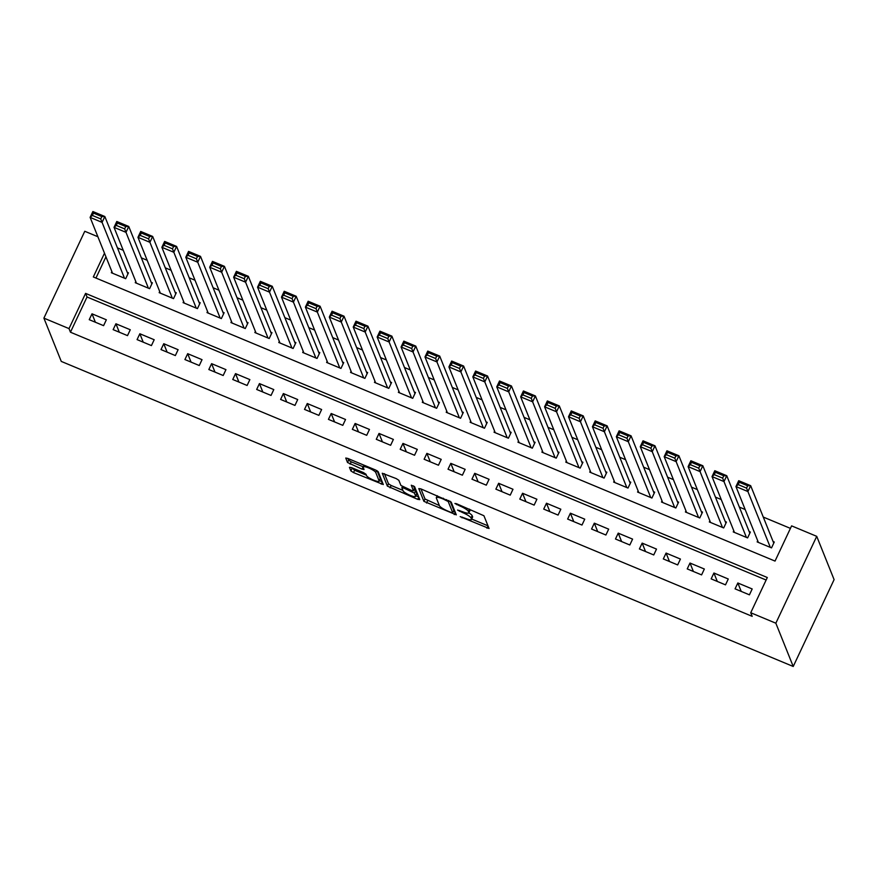 <?xml version="1.0" encoding="UTF-8"?>
<svg xmlns="http://www.w3.org/2000/svg" width="878" height="878" viewBox="0 0 878 878"><rect width="100%" height="100%" fill="white"/><g stroke="black" fill="none" stroke-linecap="round" stroke-linejoin="round"><path stroke-width="1.32" d="M460.204 516.648L489.057 528.501L483.932 515.748L456.362 503.665L454.914 503.478L459.984 506.002A8.33 1.701 -154.8 0 1 468.402 511.402L468.83 512.467A8.33 1.701 -154.8 0 1 468.852 512.873A8.33 1.701 -154.8 0 1 462.234 511.6L457.559 510.063L462.629 512.587A8.33 1.701 -154.8 0 1 471.047 517.987L471.475 519.052A8.33 1.701 -154.8 0 1 471.497 519.458A8.33 1.701 -154.8 0 1 464.879 518.185L460.204 516.648M351.507 467.601L349.444 467.337L350.882 470.904L353.516 472.594L383.291 484.546L378.166 471.662L375.532 469.982L347.831 458.437L345.756 458.031L347.501 462.486L361.988 469.115L364.052 469.51L363.185 467.239A6.958 1.427 -154.8 0 1 363.174 466.898A6.958 1.427 -154.8 0 1 369.397 468.259A6.958 1.427 -154.8 0 1 375.751 472.474L379.12 480.87A6.958 1.427 -154.8 0 1 379.131 481.21A6.958 1.427 -154.8 0 1 372.92 479.849A6.958 1.427 -154.8 0 1 366.554 475.635L365.994 474.23L363.36 472.54L351.507 467.601M766.121 580.029L87.032 296.994L70.459 332.213L69.011 328.602L43.9 318.132L61.273 361.418L793.229 666.479L834.1 579.623L816.727 536.337L791.605 525.867L775.033 561.086L93.32 276.954L104.493 253.204M70.459 332.213L752.183 616.334L750.734 612.734L775.845 623.204L793.229 666.479M423.898 501.338L456.297 514.848L451.182 502.095L420.847 488.87L418.784 488.596L423.898 501.338L425.007 498.989L439.384 505.574M417.73 499.362L387.385 486.127L382.27 473.253L396.197 478.587L398.821 480.277L400.906 485.446L411.398 490.407L413.472 490.813L411.299 485.216L414.592 486.675L419.794 499.626L417.73 499.362L418.784 497.113M111.868 271.576L111.33 272.718L125.686 278.699L128.44 272.838L127.255 272.334M135.794 281.553L135.256 282.694L149.6 288.675L152.366 282.804L151.17 282.31M159.708 291.518L159.17 292.659L173.526 298.641L176.28 292.769L175.084 292.275M183.634 301.483L183.096 302.636L197.44 308.617L200.206 302.745L199.01 302.241M207.548 311.46L207.01 312.601L221.366 318.582L224.12 312.711L222.924 312.217M231.474 321.425L230.936 322.566L245.28 328.548L248.046 322.687L246.85 322.182M255.388 331.401L254.85 332.542L269.206 338.524L271.96 332.652L270.764 332.147M279.314 341.366L278.776 342.508L293.12 348.489L295.886 342.618L294.69 342.124M303.228 351.332L302.69 352.473L317.046 358.454L319.801 352.594L318.604 352.089M327.143 361.308L326.616 362.449L340.96 368.431L343.726 362.559L342.53 362.065M351.068 371.273L350.531 372.415L364.886 378.396L367.641 372.524L366.444 372.031M374.983 381.239L374.456 382.391L388.8 388.372L391.566 382.501L390.37 381.996M398.908 391.215L398.371 392.356L412.726 398.338L415.481 392.466L414.284 391.972M422.823 401.18L422.285 402.322L436.64 408.303L439.406 402.442L438.21 401.937M446.748 411.156L446.211 412.298L460.566 418.279L463.321 412.408L462.124 411.903M470.663 421.122L470.125 422.263L484.48 428.244L487.246 422.373L486.05 421.879M494.588 431.087L494.051 432.228L508.406 438.21L511.161 432.349L509.964 431.844M518.503 441.063L517.965 442.205L532.32 448.186L535.086 442.314L533.89 441.821M542.428 451.029L541.891 452.17L556.246 458.151L559.001 452.28L557.804 451.786M566.343 460.994L565.805 462.146L580.16 468.128L582.926 462.256L581.73 461.751M590.268 470.97L589.731 472.112L604.086 478.093L606.841 472.221L605.644 471.727M614.183 480.935L613.645 482.077L628 488.058L630.766 482.198L629.57 481.693M638.108 490.912L637.571 492.053L651.926 498.035L654.681 492.163L653.484 491.669M662.023 500.877L661.485 502.018L675.84 508L678.606 502.128L677.41 501.634M685.948 510.842L685.411 511.984L699.766 517.965L702.521 512.104L701.324 511.6M709.863 520.819L709.325 521.96L723.681 527.941L726.446 522.07L725.25 521.576M733.788 530.784L733.251 531.925L747.606 537.907L750.361 532.035L749.164 531.541M735.073 588.853L749.428 594.834L752.183 588.962L737.838 582.981L735.073 588.853M711.158 578.876L725.502 584.858L728.268 578.997L713.913 573.016L711.158 578.876M687.233 568.911L701.588 574.892L704.343 569.021L689.998 563.039L687.233 568.911M663.318 558.946L677.662 564.927L680.428 559.056L666.073 553.074L663.318 558.946M639.393 548.969L653.748 554.951L656.514 549.09L642.158 543.109L639.393 548.969M615.478 539.004L629.822 544.986L632.588 539.114L618.233 533.133L615.478 539.004M591.553 529.039L605.908 535.02L608.673 529.149L594.318 523.167L591.553 529.039M567.638 519.063L581.982 525.044L584.748 519.172L570.393 513.191L567.638 519.063M543.712 509.097L558.068 515.079L560.833 509.207L546.478 503.226L543.712 509.097M519.798 499.121L534.142 505.102L536.908 499.242L522.553 493.26L519.798 499.121M495.872 489.156L510.228 495.137L512.993 489.265L498.638 483.284L495.872 489.156M471.958 479.19L486.302 485.172L489.068 479.3L474.713 473.319L471.958 479.19M448.032 469.214L462.388 475.196L465.153 469.335L450.798 463.354L448.032 469.214M424.118 459.249L438.462 465.23L441.228 459.359L426.873 453.377L424.118 459.249M400.192 449.284L414.548 455.265L417.313 449.393L402.958 443.412L400.192 449.284M376.278 439.307L390.622 445.289L393.388 439.417L379.033 433.436L376.278 439.307M352.352 429.342L366.708 435.323L369.473 429.452L355.118 423.47L352.352 429.342M328.438 419.366L342.793 425.347L345.548 419.486L331.193 413.505L328.438 419.366M304.512 409.4L318.868 415.382L321.633 409.51L307.278 403.529L304.512 409.4M280.598 399.435L294.953 405.416L297.708 399.545L283.364 393.563L280.598 399.435M256.672 389.459L271.028 395.44L273.793 389.58L259.438 383.587L256.672 389.459M232.758 379.494L247.113 385.475L249.868 379.603L235.523 373.622L232.758 379.494M208.832 369.528L223.188 375.51L225.953 369.638L211.598 363.657L208.832 369.528M184.918 359.552L199.273 365.533L202.028 359.662L187.683 353.68L184.918 359.552M160.992 349.587L175.348 355.568L178.113 349.696L163.758 343.715L160.992 349.587M137.078 339.61L151.433 345.592L154.188 339.731L139.843 333.75L137.078 339.61M113.152 329.645L127.508 335.626L130.273 329.755L115.918 323.773L113.152 329.645M106.348 319.79L92.003 313.808L89.238 319.68L103.593 325.661L106.348 319.79M790.43 528.38L763.267 517.065M745.159 509.514L739.353 507.089M721.244 499.549L715.427 497.124M697.319 489.573L691.513 487.147M673.404 479.607L667.587 477.182M649.49 469.631L643.673 467.217M625.564 459.666L619.747 457.24M601.649 449.701L595.833 447.275M577.724 439.724L571.907 437.31M553.809 429.759L547.993 427.334M529.884 419.794L524.067 417.368M505.969 409.817L500.153 407.392M482.044 399.852L476.227 397.427M458.129 389.876L452.313 387.461M434.204 379.911L428.387 377.485M410.289 369.945L404.473 367.52M386.364 359.969L380.547 357.555M362.449 350.004L356.633 347.578M338.524 340.038L332.718 337.613M314.609 330.062L308.793 327.637M290.684 320.097L284.878 317.671M266.769 310.121L260.953 307.706M242.844 300.155L237.038 297.73M218.929 290.19L213.113 287.764M195.004 280.214L189.198 277.799M171.089 270.248L165.273 267.823M147.164 260.283L141.358 257.858M123.249 250.307L117.432 247.881M105.942 256.815L95.954 278.052M757.703 540.76L757.165 541.902L771.521 547.883L774.286 542.011L773.09 541.506M43.9 318.132L84.771 231.276L97.875 236.731M750.734 612.734L767.306 577.515L85.583 293.384L69.011 328.602M775.845 623.204L816.727 536.337M87.032 296.994L85.583 293.384M737.838 582.981L741.219 591.41M713.913 573.016L717.304 581.445M689.998 563.039L693.379 571.468M666.073 553.074L669.464 561.503M642.158 543.109L645.539 551.538M618.233 533.133L621.624 541.561M594.318 523.167L597.698 531.596M570.393 513.191L573.784 521.631M546.478 503.226L549.858 511.654M522.553 493.26L525.944 501.689M498.638 483.284L502.018 491.713M474.713 473.319L478.104 481.748M450.798 463.354L454.178 471.782M426.873 453.377L430.264 461.806M402.958 443.412L406.338 451.841M379.033 433.436L382.424 441.875M355.118 423.47L358.498 431.899M331.193 413.505L334.584 421.934M307.278 403.529L310.658 411.958M283.364 393.563L286.744 401.992M259.438 383.587L262.818 392.027M235.523 373.622L238.904 382.051M211.598 363.657L214.978 372.085M187.683 353.68L191.064 362.12M163.758 343.715L167.138 352.144M139.843 333.75L143.224 342.179M115.918 323.773L119.309 332.202M92.003 313.808L95.384 322.237M471.497 519.458L472.605 517.109A8.33 1.701 -154.8 0 0 472.584 516.703L471.475 519.052M469.554 509.174L469.939 510.118A8.33 1.701 -154.8 0 1 469.96 510.524L468.852 512.873A8.33 1.701 -154.8 0 1 472.155 515.638L472.584 516.703M471.695 519.041L487.981 525.834M420.957 488.914L425.007 498.989M453.355 511.402L455.232 512.181M451.259 512.511L452.697 512.697L448.208 501.514L442.962 498.913A8.33 1.701 -154.8 0 0 436.333 497.628A8.33 1.701 -154.8 0 0 436.355 498.046L439.428 505.695A8.33 1.701 -154.8 0 0 447.857 511.084L451.259 512.511M453.739 510.491L452.697 512.697M450.14 501.217L453.805 510.348M418.718 496.97L415.909 495.796M402.87 490.363L391.127 485.468L390.019 487.806M384.443 473.692L388.493 483.778L391.127 485.468M414.471 488.541L413.582 485.896M403.057 490.813A6.958 1.427 -154.8 0 0 409.411 495.027A6.958 1.427 -154.8 0 0 415.634 496.388A6.958 1.427 -154.8 0 0 415.612 496.048L414.427 493.085L403.935 488.124L401.861 487.729L403.057 490.813M415.634 496.388L416.732 494.04A6.958 1.427 -154.8 0 0 416.721 493.699L415.612 496.048M414.043 489.595L415.535 490.747L416.721 493.699M379.131 481.21L380.24 478.861A6.958 1.427 -154.8 0 0 380.229 478.521L379.12 480.87M377.123 470.784L380.229 478.521M347.94 458.481L348.599 460.138L351.233 461.817L363.207 466.811M351.617 467.645L354.613 470.246L366.367 475.141M379.428 480.584L382.215 481.748M773.748 543.153L750.668 485.677L747.913 491.548L770.324 547.378M758.362 542.395L735.951 486.566L738.716 480.694L750.668 485.677L747.672 485.753L739.298 482.263L738.2 484.612L746.563 488.102L747.672 485.753M746.563 488.102L747.913 491.548L735.951 486.566L738.2 484.612M739.298 482.263L738.716 480.694M749.823 533.176L726.754 475.711L723.988 481.572L746.41 537.413M734.447 532.43L712.025 476.589L714.791 470.718L726.754 475.711L723.746 475.788L715.383 472.298L714.275 474.647L722.649 478.126L723.746 475.788M722.649 478.126L723.988 481.572L712.025 476.589L714.275 474.647M715.383 472.298L714.791 470.718M725.908 523.211L702.828 465.735L700.073 471.607L722.484 527.437M710.521 522.454L688.111 466.624L690.876 460.752L702.828 465.735L699.832 465.812L691.458 462.322L690.36 464.671L698.723 468.161L699.832 465.812M698.723 468.161L700.073 471.607L688.111 466.624L690.36 464.671M691.458 462.322L690.876 460.752M701.983 513.246L678.913 455.77L676.148 461.641L698.57 517.471M686.607 512.489L664.185 456.659L666.951 450.787L678.913 455.77L675.917 455.847L667.543 452.357L666.435 454.705L674.809 458.195L675.917 455.847M674.809 458.195L676.148 461.641L664.185 456.659L666.435 454.705M667.543 452.357L666.951 450.787M678.068 503.27L654.988 445.804L652.233 451.665L674.644 507.506M662.681 502.512L640.271 446.682L643.036 440.811L654.988 445.804L651.992 445.87L643.618 442.38L642.52 444.729L650.883 448.219L651.992 445.87M650.883 448.219L652.233 451.665L640.271 446.682L642.52 444.729M643.618 442.38L643.036 440.811M654.143 493.304L631.073 435.828L628.308 441.7L650.73 497.53M638.767 492.547L616.345 436.717L619.111 430.846L631.073 435.828L628.077 435.905L619.703 432.415L618.595 434.764L626.969 438.254L628.077 435.905M626.969 438.254L628.308 441.7L616.345 436.717L618.595 434.764M619.703 432.415L619.111 430.846M630.228 483.339L607.148 425.863L604.393 431.735L626.804 487.564M614.841 482.582L592.43 426.741L595.196 420.88L607.148 425.863L604.152 425.94L595.778 422.45L594.68 424.798L603.043 428.288L604.152 425.94M603.043 428.288L604.393 431.735L592.43 426.741L594.68 424.798M595.778 422.45L595.196 420.88M606.303 473.363L583.233 415.887L580.468 421.758L602.89 477.599M590.927 472.605L568.505 416.776L571.271 410.904L583.233 415.887L580.237 415.963L571.863 412.473L570.755 414.822L579.129 418.312L580.237 415.963M579.129 418.312L580.468 421.758L568.505 416.776L570.755 414.822M571.863 412.473L571.271 410.904M582.388 463.397L559.308 405.921L556.553 411.793L578.964 467.623M567.001 462.64L544.59 406.81L547.356 400.939L559.308 405.921L556.312 405.998L547.938 402.508L546.84 404.857L555.203 408.347L556.312 405.998M555.203 408.347L556.553 411.793L544.59 406.81L546.84 404.857M547.938 402.508L547.356 400.939M558.463 453.421L535.393 395.956L532.628 401.817L555.05 457.657M543.087 452.675L520.665 396.834L523.431 390.962L535.393 395.956L532.397 396.033L524.023 392.543L522.915 394.88L531.289 398.371L532.397 396.033M531.289 398.371L532.628 401.817L520.665 396.834L522.915 394.88M524.023 392.543L523.431 390.962M534.548 443.456L511.468 385.98L508.713 391.851L531.124 447.681M519.161 442.699L496.75 386.869L499.516 380.997L511.468 385.98L508.472 386.057L500.098 382.567L499 384.915L507.363 388.405L508.472 386.057M507.363 388.405L508.713 391.851L496.75 386.869L499 384.915M500.098 382.567L499.516 380.997M510.623 433.491L487.553 376.014L484.788 381.886L507.21 437.716M495.247 432.733L472.825 376.892L475.591 371.032L487.553 376.014L484.557 376.091L476.183 372.601L475.075 374.95L483.449 378.44L484.557 376.091M483.449 378.44L484.788 381.886L472.825 376.892L475.075 374.95M476.183 372.601L475.591 371.032M486.708 423.514L463.628 366.049L460.873 371.91L483.284 427.751M471.321 422.757L448.91 366.927L451.676 361.056L463.628 366.049L460.632 366.115L452.258 362.625L451.16 364.974L459.523 368.464L460.632 366.115M459.523 368.464L460.873 371.91L448.91 366.927L451.16 364.974M452.258 362.625L451.676 361.056M462.783 413.549L439.713 356.073L436.948 361.945L459.37 417.774M447.407 412.792L424.996 356.962L427.751 351.09L439.713 356.073L436.717 356.15L428.343 352.66L427.235 355.008L435.609 358.498L436.717 356.15M435.609 358.498L436.948 361.945L424.996 356.962L427.235 355.008M428.343 352.66L427.751 351.09M438.868 403.584L415.788 346.108L413.033 351.979L435.444 407.809M423.481 402.826L401.07 346.986L403.836 341.125L415.788 346.108L412.792 346.184L404.418 342.694L403.32 345.043L411.694 348.533L412.792 346.184M411.694 348.533L413.033 351.979L401.07 346.986L403.32 345.043M404.418 342.694L403.836 341.125M414.943 393.607L391.873 336.131L389.108 342.003L411.53 397.844M399.567 392.85L377.156 337.02L379.911 331.149L391.873 336.131L388.877 336.208L380.503 332.718L379.395 335.067L387.769 338.557L388.877 336.208M387.769 338.557L389.108 342.003L377.156 337.02L379.395 335.067M380.503 332.718L379.911 331.149M391.028 383.642L367.948 326.166L365.193 332.038L387.604 387.867M375.641 382.885L353.23 327.055L355.996 321.183L367.948 326.166L364.952 326.243L356.578 322.753L355.48 325.101L363.854 328.591L364.952 326.243M363.854 328.591L365.193 332.038L353.23 327.055L355.48 325.101M356.578 322.753L355.996 321.183M367.103 373.666L344.033 316.201L341.268 322.061L363.69 377.902M351.727 372.92L329.316 317.079L332.071 311.207L344.033 316.201L341.037 316.267L332.663 312.787L331.555 315.125L339.929 318.615L341.037 316.267M339.929 318.615L341.268 322.061L329.316 317.079L331.555 315.125M332.663 312.787L332.071 311.207M343.188 363.701L320.108 306.224L317.353 312.096L339.764 367.926M327.812 362.943L305.39 307.113L308.156 301.242L320.108 306.224L317.112 306.301L308.738 302.811L307.64 305.16L316.014 308.65L317.112 306.301M316.014 308.65L317.353 312.096L305.39 307.113L307.64 305.16M308.738 302.811L308.156 301.242M319.263 353.735L296.193 296.259L293.428 302.131L315.85 357.961M303.887 352.978L281.476 297.137L284.231 291.276L296.193 296.259L293.197 296.336L284.823 292.846L283.715 295.195L292.089 298.685L293.197 296.336M292.089 298.685L293.428 302.131L281.476 297.137L283.715 295.195M284.823 292.846L284.231 291.276M295.348 343.759L272.268 286.283L269.513 292.154L291.924 347.995M279.972 343.002L257.55 287.172L260.316 281.3L272.268 286.283L269.272 286.36L260.898 282.87L259.8 285.218L268.174 288.708L269.272 286.36M268.174 288.708L269.513 292.154L257.55 287.172L259.8 285.218M260.898 282.87L260.316 281.3M271.423 333.794L248.353 276.318L245.588 282.189L268.009 338.019M256.047 333.036L233.636 277.207L236.391 271.335L248.353 276.318L245.357 276.394L236.983 272.904L235.875 275.253L244.249 278.743L245.357 276.394M244.249 278.743L245.588 282.189L233.636 277.207L235.875 275.253M236.983 272.904L236.391 271.335M247.508 323.828L224.439 266.352L221.673 272.224L244.084 328.054M232.132 323.071L209.71 267.23L212.476 261.37L224.439 266.352L221.432 266.429L213.058 262.939L211.96 265.288L220.334 268.778L221.432 266.429M220.334 268.778L221.673 272.224L209.71 267.23L211.96 265.288M213.058 262.939L212.476 261.37M223.583 313.852L200.513 256.376L197.748 262.248L220.169 318.077M208.207 313.095L185.796 257.265L188.55 251.393L200.513 256.376L197.517 256.453L189.143 252.963L188.035 255.311L196.409 258.801L197.517 256.453M196.409 258.801L197.748 262.248L185.796 257.265L188.035 255.311M189.143 252.963L188.55 251.393M199.668 303.887L176.599 246.411L173.833 252.282L196.244 308.112M184.292 303.129L161.87 247.3L164.636 241.428L176.599 246.411L173.592 246.488L165.218 242.997L164.12 245.346L172.494 248.836L173.592 246.488M172.494 248.836L173.833 252.282L161.87 247.3L164.12 245.346M165.218 242.997L164.636 241.428M175.743 293.911L152.673 236.445L149.908 242.306L172.329 298.147M160.367 293.164L137.956 237.323L140.71 231.452L152.673 236.445L149.677 236.511L141.303 233.032L140.195 235.37L148.569 238.86L149.677 236.511M148.569 238.86L149.908 242.306L137.956 237.323L140.195 235.37M141.303 233.032L140.71 231.452M151.828 283.945L128.759 226.469L125.993 232.341L148.404 288.171M136.452 283.188L114.03 227.358L116.796 221.486L128.759 226.469L125.752 226.546L117.378 223.056L116.28 225.405L124.654 228.895L125.752 226.546M124.654 228.895L125.993 232.341L114.03 227.358L116.28 225.405M117.378 223.056L116.796 221.486M127.914 273.98L104.833 216.504L102.067 222.375L124.489 278.205M112.527 273.223L90.116 217.382L92.87 211.521L104.833 216.504L101.837 216.581L93.463 213.091L92.355 215.439L100.729 218.929L101.837 216.581M100.729 218.929L102.067 222.375L90.116 217.382L92.355 215.439M93.463 213.091L92.87 211.521M462.366 517.142L462.047 517.833M457.076 503.972L456.758 504.663M459.721 510.557L459.403 511.248M472.155 515.638L471.047 517.987M462.958 511.896L462.629 512.587M469.939 510.118L468.83 512.467M469.478 509.13L468.402 511.402M460.313 505.311L459.984 506.002M488.047 525.988L486.994 528.227M455.287 512.335L454.233 514.574M427.641 500.679L426.532 503.028M448.691 500.471L448.208 501.514M446.693 499.637L446.364 500.328M443.291 498.221L442.962 498.913M388.493 483.778L387.385 486.127M414.57 488.333L413.461 490.681M415.535 490.747L414.427 493.085M412.133 490.692L411.793 491.406M404.253 487.433L403.935 488.124M376.673 470.52L375.751 472.474M363.086 466.767L361.988 469.115M351.233 461.817L350.124 464.166M348.599 460.138L347.501 462.486M382.27 481.901L381.217 484.14M354.613 470.246L353.516 472.594M351.979 468.556L350.882 470.904M453.805 510.436L452.708 512.785M437.244 495.697L436.333 497.628M414.57 488.464L413.472 490.813M402.398 486.588L401.861 487.729M363.986 465.164L363.174 466.898"/></g></svg>
